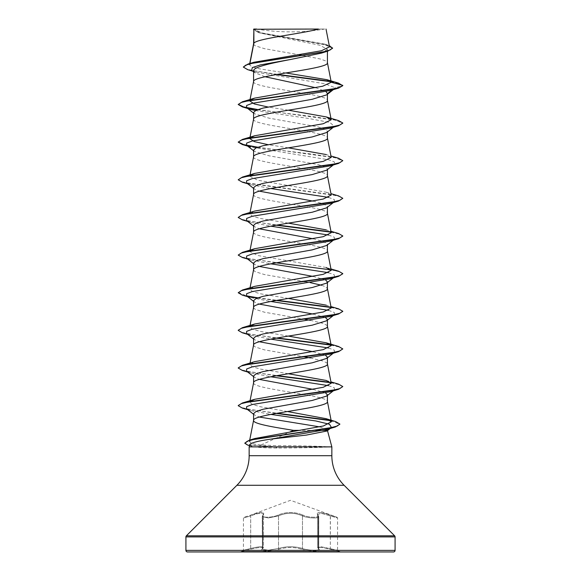 <?xml version="1.0" encoding="UTF-8"?>
<svg xmlns="http://www.w3.org/2000/svg" width="581" height="581" viewBox="0 0 581 581"><rect width="100%" height="100%" fill="white"/><g stroke="black" fill="none" stroke-linecap="round" stroke-linejoin="round"><path stroke-width="0.44" stroke-dasharray="2.9 2.18" d="M318.729 549.125L317.64 547.498L321.213 546.786L337.561 550.251L321.242 546.794L317.662 547.505L318.744 549.125C319.26 550.861 307.61 550.49 302.483 548.471C294.502 546.191 286.513 546.191 278.517 548.471L268.24 550.222L262.256 549.125L263.338 547.505C262.772 546.256 258.552 546.576 250.672 548.471C241.282 550.803 241.282 550.803 250.687 548.471C258.56 546.568 262.786 546.249 263.36 547.498L262.271 549.125L268.24 550.222L278.524 548.471C286.506 546.198 294.487 546.198 302.476 548.471C307.596 550.49 319.238 550.861 318.729 549.125L318.729 516.654C319.267 518.717 307.545 518.259 302.476 515.892C307.538 518.252 319.281 518.724 318.744 516.662L318.729 549.125M318.33 515.892L318.17 515.376A0.784 0.712 -41.1 0 0 317.756 515.151C315.817 511.658 320.029 511.658 330.4 515.151L337.045 517.25L330.407 515.158C320.037 511.665 315.832 511.665 317.778 515.158C320.901 517.903 308.605 517.896 303.137 515.151C308.62 517.903 320.894 517.896 317.756 515.151A0.784 0.712 139 0 1 318.192 515.376L318.192 515.376A0.784 0.712 139 0 1 318.352 515.892L317.662 514.417L321.264 513.313L337.561 517.991L337.561 550.251L338.142 551.006L330.298 549.227C320.879 546.946 317.095 546.946 318.94 549.227C322.608 551.558 308.351 551.558 301.844 549.227C294.276 546.953 286.716 546.953 279.156 549.227C272.627 551.565 258.385 551.558 262.06 549.227C263.905 546.946 260.114 546.946 250.701 549.227L241.086 551.478L339.914 551.478L241.086 551.478L241.086 551.95L339.914 551.95L339.914 551.478L330.313 549.227L330.407 515.158L330.313 515.892L321.257 513.306L317.64 514.41L318.33 515.892A0.784 0.712 -41.1 0 0 318.17 515.376L317.64 514.41L317.64 547.498L318.584 549.074A0.784 0.734 129.7 0 1 318.33 548.471L318.33 515.892M262.06 549.227A0.784 0.734 -129.7 0 0 262.416 549.074L263.36 547.498L263.36 514.41L262.83 515.376A0.784 0.712 41.1 0 0 262.67 515.892L262.67 548.471A0.784 0.734 -129.7 0 1 262.416 549.074L262.256 516.654L262.808 515.376A0.784 0.712 -139 0 0 262.648 515.892L262.648 548.471A0.784 0.734 50.2 0 1 262.401 549.074L262.271 516.654L262.83 515.376A0.784 0.712 41.1 0 1 263.244 515.151A0.784 0.712 -139 0 0 262.808 515.376L262.256 516.654L268.233 517.962L278.517 515.892L268.262 517.962L262.271 516.654L263.36 514.41C262.743 512.486 258.516 512.979 250.687 515.892C241.297 518.637 241.297 518.637 250.672 515.892C258.487 512.987 262.706 512.5 263.338 514.417L263.338 547.505L262.401 549.074A0.784 0.734 50.2 0 1 262.038 549.227C258.378 551.565 272.649 551.558 279.141 549.227C286.716 546.946 294.291 546.946 301.859 549.227C308.373 551.558 322.629 551.558 318.962 549.227C317.132 546.953 320.908 546.953 330.313 549.227L330.313 515.892L337.561 517.991L337.045 517.25L290.5 500.306L250.6 515.151C260.992 511.658 265.205 511.658 263.244 515.151C260.114 517.896 272.402 517.896 277.871 515.158C286.31 511.665 294.727 511.665 303.129 515.158C294.698 511.658 286.266 511.658 277.863 515.151C272.373 517.896 260.092 517.896 263.222 515.158C265.154 511.665 260.942 511.665 250.593 515.158L243.955 517.25L243.439 517.991L243.439 550.251L242.858 551.006L250.687 549.227C260.092 546.953 263.876 546.953 262.038 549.227M339.914 551.95L241.086 551.95M256.352 29.05L256.352 29.05A209.16 209.16 0 0 0 324.648 29.05L316.63 29.05L324.648 29.05M315.476 430.354L300.239 430.354M331.845 446.883L327.386 446.731C318.62 446.164 295.932 445.649 277.144 445.663L260.818 445.017L289.963 431.952M253.585 43.858L254.035 44.897L255.393 45.834L264.399 48.659L298.772 54.716M253.875 43.197L253.585 43.953M253.585 81.507L253.585 81.601C251.297 87.876 329.703 94.151 327.415 100.426L327.415 100.331M253.585 29.246L259.547 32.914L320.073 45.282L327.415 49.407L327.415 51.244M327.415 49.407L321.446 53.111M327.415 94.26L327.415 93.635L326.616 94.885M253.585 119.156L253.585 119.25C251.297 125.525 329.703 131.8 327.415 138.075L327.415 137.98M253.585 112.46L254.384 113.709L268.778 118.103L317.938 126.898L324.968 129.091L327.415 131.284L326.609 132.533M253.585 156.805L253.585 156.899C251.297 163.174 329.703 169.449 327.415 175.723L327.415 175.629M327.415 131.284L327.415 131.909M253.585 150.109L254.384 151.358L268.763 155.752L317.93 164.539L324.961 166.74L327.415 168.933L326.616 170.182M253.585 194.453L253.585 194.548C251.297 200.823 329.703 207.097 327.415 213.372L327.415 213.278M327.415 168.933L327.415 169.558M313.065 201.113L323.624 203.844L327.415 206.582L326.616 207.831M327.415 206.582L327.415 207.206M313.065 238.762L323.639 241.5L327.415 244.231L326.609 245.48M253.585 269.751L254.035 270.79L255.393 271.726L264.399 274.552L303.856 281.473M327.415 244.231L327.415 244.855M253.585 307.4L254.035 308.438L255.393 309.375L264.399 312.2L304.923 319.31M253.585 345.049L254.035 346.087L255.393 347.024L264.399 349.849L303.856 356.77M302.919 55.42L320.363 59.015L325.607 60.896L327.415 62.777M253.585 70.882L254.732 72.69L265.045 76.75M315.672 87.695L326.014 91.631M253.585 187.757L254.384 189.007L259.351 191.156M253.585 225.406L254.384 226.655L259.351 228.805M253.585 232.197C251.297 238.471 329.703 244.746 327.415 251.021L327.415 250.927M253.585 263.055L254.384 264.304L259.351 266.454M313.065 276.411L325.563 279.977M304.923 281.662L310.269 282.642M321.649 285.278L325.607 286.789L327.415 288.67M253.585 300.704L254.384 301.953L259.351 304.103M313.065 314.06L325.563 317.625M310.269 320.291L323.392 323.494L326.965 325.375L327.415 326.319M253.585 338.353L254.384 339.602L259.351 341.751M313.065 351.708L325.563 355.274M310.269 357.94L323.392 361.142L326.965 363.023L327.415 363.967M253.585 376.001L254.384 377.251L259.351 379.4M313.065 389.357L325.563 392.923M253.585 382.792C251.297 389.067 329.703 395.341 327.415 401.616L327.415 401.522M253.585 413.65L254.384 414.899L259.351 417.049M319.659 426.861L326.987 429.446M285.823 72.952L259.511 68.841L251.878 66.786L249.496 64.738L254.115 62.225M329.507 46.843L324.605 44.083L262.525 33.052L253.628 29.29L318.439 29.05M249.786 64.201L249.932 63.474M332.179 89.982L335.106 87.738L325.128 83.838L255.814 72.131L251.711 70.308M333.32 89.648L335.106 87.738L342.79 85.683L339.486 83.715L331.061 81.747M276.433 74.535L247.651 69.64M332.572 48.267L324.024 44.345L258.545 32.594L253.585 29.733M338.454 83.083L330.712 81.369M277.471 74.353L252.641 70.548L245.683 68.652L243.308 66.75M329.253 45.543L262.096 33.262L253.57 29.261M260.818 445.017L252.118 443.717L249.409 441.618L254.863 438.51M287.406 411.53L260.237 406.722L252.263 404.398L249.779 402.11L250.055 400.708M288.336 373.728L260.535 369.095L252.336 366.778L249.779 364.461L254.783 361.629M288.336 336.079L260.535 331.446L252.343 329.136L249.779 326.812L250.055 325.411M331.221 307.988L326.217 305.156L330.945 306.586M288.336 298.431L260.542 293.804L252.343 291.488L249.779 289.164L254.79 286.331M330.945 268.938L326.217 267.507L257.782 255.517L249.779 251.515L250.426 250.607M331.221 232.69L326.217 229.858L330.945 231.289M288.336 223.133L260.542 218.507L252.343 216.183L249.779 213.866L254.79 211.034M331.221 195.042L326.21 192.209L257.782 180.219L249.779 176.217L250.426 175.309M331.221 157.393L326.21 154.561L330.945 155.991M288.336 147.835L267.935 144.64M249.779 138.569L250.426 137.661M288.336 110.187L267.935 106.991M249.779 100.92L250.426 100.012M327.226 446.883L327.226 447.043C318.417 447.566 295.787 448.031 277.043 448.016C267.594 448.016 260.237 447.639 254.972 446.883L249.155 446.883M249.743 444.668L251.834 446.259L254.972 446.883M334.431 88.777L330.371 90.527M255.437 110.557L308.678 118.495L329.877 122.46L334.431 126.426L330.371 128.176M247.68 146.121L250.629 147L328.773 159.804L334.358 161.939L334.431 164.074L330.371 165.825M246.562 182.899L250.629 184.649L270.731 188.52M328.563 197.402L334.322 199.566L334.431 201.723L330.371 203.473M246.562 220.548L250.629 222.298L270.731 226.169M328.563 235.051L334.322 237.215L334.438 239.372L330.371 241.122M246.562 258.196L250.629 259.947L270.731 263.818M328.563 272.7L334.322 274.864L334.395 277.05M333.639 277.522L330.371 278.771M246.562 295.845L250.629 297.595L270.731 301.466M328.563 310.348L334.322 312.513L334.438 314.67L330.371 316.42M246.562 333.494L250.629 335.244L270.731 339.115M328.563 347.997L334.322 350.161L334.438 352.318M246.569 371.143L250.629 372.893L270.731 376.764M328.563 385.646L334.322 387.803L334.438 389.967L333.639 390.468M246.569 408.792L250.629 410.542L270.84 414.391M330.255 428.473L331.279 427.667M257.216 109.78L312.171 116.476L334.097 119.824L342.775 123.172M257.216 147.429L312.796 154.205L334.656 157.589L342.79 160.981M242.422 182.223L331.017 194.526L339.762 196.574L342.79 198.629M242.422 219.872L276.077 225.188M330.959 232.168L339.507 234.143L342.775 236.118M242.422 257.521L276.077 262.837M330.959 269.816L339.507 271.792L342.775 273.767M242.422 295.17L247.361 296.346M257.216 298.024L276.077 300.486M330.959 307.465L339.507 309.441L342.768 311.416M242.422 332.819L276.084 338.135M330.959 345.114L339.747 347.169L342.79 349.225M242.422 370.467L276.084 375.784M330.959 382.763L339.747 384.818L342.79 386.873M242.422 408.116L276.171 413.418M330.545 420.659L339.856 424.224M247.542 445.039L275.852 447.043L277.144 445.663M257.833 109.562L338.578 120.594M257.833 147.211L338.578 158.243M238.21 179.485L241.238 181.541L249.983 183.589L338.578 195.891M238.21 217.134L240.999 219.102L249.075 221.07L277.144 225M330.574 231.783L338.578 233.54M238.21 254.783L241.238 256.838L249.983 258.886L338.578 271.189M238.21 292.432L246.605 295.874M257.833 297.806L277.144 300.297M330.574 307.08L338.578 308.838M238.225 330.24L241.34 332.165L249.489 334.097L277.144 337.946M330.574 344.729L338.578 346.487M238.225 367.889L241.34 369.814L249.489 371.746L277.144 375.595M330.574 382.378L338.578 384.135M238.225 405.538L241.326 407.463L249.496 409.387L277.231 413.229M329.848 420.201L335.607 421.566M244.775 442.882L247.833 444.806L275.852 446.731L327.386 446.731M187.489 551.95L393.511 551.95M253.781 29.05L258.233 29.05M327.226 447.043L275.852 447.043L277.043 448.016M250.672 548.471C241.282 550.803 241.282 550.803 250.687 548.471L250.672 515.892C241.297 518.637 241.297 518.637 250.687 515.892L250.687 548.471M279.156 549.227A0.784 0.552 -109.1 0 1 278.524 548.471L278.517 515.892C286.491 512.398 294.48 512.398 302.483 515.892C294.509 512.413 286.527 512.413 278.524 515.892A0.784 0.545 64.4 0 0 277.871 515.158A0.784 0.545 64.4 0 1 278.517 515.892L278.524 548.471A0.784 0.552 -109.2 0 0 279.141 549.227M318.962 549.227A0.784 0.734 -50.2 0 1 318.599 549.074L317.662 547.505L317.662 514.417L318.744 516.654L318.352 515.892L318.352 548.471A0.784 0.734 -50.2 0 0 318.599 549.074L318.584 549.074A0.784 0.734 129.7 0 0 318.94 549.227M303.137 515.151A0.784 0.545 115.6 0 0 302.483 515.892A0.784 0.545 115.6 0 1 303.129 515.158M250.687 515.892L250.6 515.151L250.672 515.892M301.844 549.227A0.784 0.552 -70.9 0 0 302.476 548.471A0.784 0.552 -70.8 0 1 301.859 549.227M302.483 515.892L302.483 548.471L302.476 515.892M249.155 455.7L331.845 455.7M236.903 485.28L344.097 485.28M186.378 535.805L394.622 535.805M185.92 536.909L395.08 536.909M185.92 550.381L395.08 550.381M259.547 32.914L258.545 32.594M255.814 72.131L252.866 71.216M327.386 44.926L324.605 44.083M249.416 441.618L249.714 440.078M249.779 364.461L250.055 363.06M249.779 289.164L250.055 287.762M249.779 251.522L250.055 250.113M249.779 213.866L250.055 212.464M249.779 176.217L249.939 175.397M249.489 64.738L249.728 63.532M251.834 446.259L249.503 445.591M250.629 184.649L247.68 183.77M250.629 222.298L247.68 221.419M250.629 259.947L247.68 259.068M250.629 297.595L247.68 296.717M250.629 335.244L247.68 334.365M250.629 372.893L247.68 372.014M250.629 410.542L247.68 409.663M253.585 113.084L254.384 113.709M334.431 126.426L333.32 127.297M253.585 150.733L254.384 151.358M334.431 164.074L333.32 164.946M253.585 188.382L254.384 189.007M334.431 201.723L333.32 202.595M253.585 226.031L254.384 226.663M334.438 239.372L333.32 240.243M253.585 263.68L254.384 264.304M334.438 277.021L333.85 277.478M253.585 301.328L254.384 301.953M334.438 314.67L333.32 315.541M253.585 338.977L254.384 339.609M253.585 376.626L254.384 377.251M334.438 389.967L333.32 390.839M253.585 414.275L254.384 414.899M326.217 380.453L330.945 381.884M326.21 192.209L330.945 193.64M254.732 72.69L253.585 71.783"/><path stroke-width="0.87" d="M249.932 63.474L253.875 43.197L253.875 29.246L318.439 29.05C302.011 33.763 256.947 38.484 253.875 43.197L253.585 43.953M185.92 550.381A1.569 1.569 0 0 0 187.489 551.95L393.511 551.95A1.569 1.569 0 0 0 395.08 550.381L185.92 550.381L185.92 536.909A1.569 1.569 0 0 1 186.378 535.805L236.903 485.28A41.832 41.832 0 0 0 249.155 455.7L249.155 446.883L331.845 446.883L331.845 455.7L249.155 455.7M331.845 455.7A41.832 41.832 0 0 0 344.097 485.28L394.622 535.805A1.569 1.569 0 0 1 395.08 536.909L395.08 550.381M326.987 429.446L327.415 430.23L327.009 431L306.303 435.089L271.225 439.069C257.92 440.972 250.76 442.838 249.743 444.668L249.155 446.883M315.476 430.354L327.415 430.354L331.845 446.883M300.239 430.354L293.572 430.354L289.963 431.952M253.875 29.246L253.585 43.858M252.866 71.216L247.651 69.64L243.308 67.062L245.894 65.065L253.28 63.068L327.916 51.084L321.446 53.111L290.5 59.502C270.768 63.293 253.084 67.091 253.585 70.882L253.585 81.507M327.415 51.244L327.415 62.777C329.703 69.052 251.297 75.327 253.585 81.601M333.32 89.648L326.616 94.885L312.229 99.278L263.077 108.066L256.039 110.267L253.585 112.46L253.585 119.156M327.415 94.26L327.415 100.426C329.703 106.701 251.297 112.975 253.585 119.25M326.609 132.533L312.215 136.934L263.07 145.715L256.032 147.915L253.585 150.109L253.585 156.805M327.415 131.909L327.415 138.075C329.703 144.349 251.297 150.624 253.585 156.899M333.32 164.946L326.616 170.182L312.222 174.576L263.077 183.364L256.039 185.564L253.585 187.757L253.585 194.453M327.415 169.558L327.415 175.723C329.703 181.998 251.297 188.273 253.585 194.548M333.32 202.595L326.616 207.831L312.215 212.225L263.062 221.02L256.032 223.213L253.585 225.406L253.585 232.197C251.297 225.922 329.703 219.647 327.415 213.372L327.415 207.206M250.055 250.113L253.585 232.197M326.609 245.48L312.208 249.881L263.07 258.668L256.032 260.862L253.585 263.055L253.585 269.751M327.415 244.855L327.415 251.021C329.703 257.296 251.297 263.571 253.585 269.845M325.563 279.977L327.415 281.879L326.616 283.129L312.229 287.522L263.077 296.31L256.039 298.511L253.585 300.704L253.585 307.4M327.415 281.879L327.415 288.67C329.703 294.945 251.297 301.219 253.585 307.494M325.563 317.625L327.415 319.528L326.616 320.777L312.208 325.178L263.062 333.966L256.032 336.159L253.585 338.353L253.585 345.049M327.415 319.528L327.415 326.319C329.703 332.593 251.297 338.868 253.585 345.143M327.415 357.177L326.616 358.426L312.215 362.82L263.07 371.608L256.039 373.808L253.585 376.001L253.585 382.792C251.297 376.517 329.703 370.242 327.415 363.967L327.415 357.177L325.563 355.274M250.055 400.708L253.585 382.792M325.563 392.923L327.415 394.826L326.616 396.075L312.215 400.469L263.07 409.256L256.039 411.457L253.585 413.65L253.585 420.346M327.415 394.826L327.415 401.616C329.703 407.891 251.297 414.166 253.585 420.441C252.975 423.745 272.83 427.05 293.572 430.354M298.772 54.716L302.919 55.42M265.045 76.75L315.672 87.695M326.014 91.631L327.415 93.635L332.179 89.982M259.351 191.156L313.065 201.113M259.351 228.805L313.065 238.762M259.351 266.454L313.065 276.411M303.856 281.473L304.923 281.662M310.269 282.642L321.649 285.278M259.351 304.103L313.065 314.06M304.923 319.31L310.269 320.291M259.351 341.751L313.065 351.708M303.856 356.77L310.269 357.94M259.351 379.4L313.065 389.357M259.351 417.049L319.659 426.861M243.308 67.062L248.051 64.026L254.115 62.225L321.424 50.75L329.507 46.843L326.021 29.05M253.585 71.783L251.711 70.308L252.307 67.607L260.39 64.905L290.5 59.502M331.061 81.747L276.433 74.535M327.916 51.084L332.572 48.267L329.253 45.543M253.585 29.733L253.781 29.05L256.649 29.05M255.437 110.557L250.629 109.351L246.562 107.601L246.642 105.466L252.227 103.331L330.371 90.527L338.578 88.101L342.79 85.683L338.454 83.083L326.856 79.67L285.823 72.952M330.712 81.369L277.471 74.353M248.051 64.026L323.268 51.97L330.197 49.959L332.572 47.954M250.426 100.012L254.79 98.087L242.422 101.769L331.017 89.467L339.754 87.419L342.79 85.363L331.243 82.27L326.856 79.67M325.919 418.64L335.607 421.566L339.87 424.065L337.111 426.084L329.187 428.103L249.271 440.209L254.863 438.51L323.464 425.953L331.381 421.755L325.919 418.64L287.406 411.53M250.041 401.587L254.783 399.278L323.218 387.287L331.221 383.286L326.217 380.453L288.336 373.728M326.217 342.805L338.578 346.487L342.79 348.905L339.754 350.96L331.01 353.008L242.422 365.311L254.783 361.629L323.218 349.639L331.221 345.637L326.217 342.805L288.336 336.079M250.041 326.29L254.79 323.98L323.218 311.99L331.221 307.988L327.401 288.481M326.217 305.156L288.336 298.431M330.945 268.938L338.578 271.189L342.79 273.607L339.754 275.663L331.01 277.711L242.422 290.013L254.79 286.331L323.218 274.341L331.221 270.339L326.217 267.507M250.426 250.607L254.79 248.683L323.218 236.692L331.221 232.69L327.401 213.183M326.217 229.858L288.336 223.133M330.945 193.64L338.578 195.891L342.79 198.31L339.754 200.365L331.01 202.413L242.422 214.716L254.79 211.034L323.218 199.043L331.221 195.042L327.401 175.535M250.426 175.309L254.79 173.385L323.218 161.395L331.221 157.393L327.401 137.886M326.21 154.561L288.336 147.835M267.935 144.64L254.304 141.604L249.779 138.569L249.874 138.075M250.426 137.661L254.79 135.736L323.218 123.746L331.221 119.744L326.21 116.912L288.336 110.187M267.935 106.991L254.318 103.955L249.779 100.92L249.874 100.426M254.79 98.087L322.673 86.228L331.243 82.27M342.775 123.172L338.578 125.75L330.371 128.176L252.227 140.98L246.642 143.115L246.562 145.25L250.629 147M330.945 155.991L338.578 158.243L342.79 160.661L338.578 163.399L330.371 165.825L252.227 178.628L246.642 180.764L246.562 182.899L253.585 188.382M270.731 188.52L328.563 197.402M342.79 198.31L338.578 201.048L330.371 203.473L252.227 216.277L246.642 218.412L246.562 220.548L253.585 226.031M270.731 226.169L328.563 235.051M342.775 236.118L338.578 238.697L330.371 241.122L252.227 253.926L246.642 256.061L246.562 258.196L253.585 263.68M270.731 263.818L328.563 272.7M334.395 277.05L333.639 277.522M342.775 273.767L338.578 276.345L330.371 278.771L252.227 291.575L246.642 293.71L246.562 295.845L253.585 301.328M270.731 301.466L328.563 310.348M342.768 311.416L338.578 313.994L330.371 316.42L252.227 329.224L246.642 331.359L246.562 333.494L253.585 338.977M270.731 339.115L328.563 347.997M334.395 352.347L330.371 354.069L252.227 366.872L246.642 369.008L246.569 371.143L253.585 376.626M270.731 376.764L328.563 385.646M333.639 390.468L330.371 391.717L252.227 404.521L246.642 406.656L246.569 408.792L253.585 414.275M270.84 414.391L315.81 420.964L329.471 424.246L331.468 427.529M331.279 427.667L327.045 429.432L271.225 439.069M338.578 88.101L249.983 100.404L241.238 102.452L238.21 104.507L242.422 106.926L257.216 109.78M338.578 125.75L249.983 138.053L241.238 140.101L238.21 142.156L242.422 144.575L257.216 147.429M338.578 163.399L249.983 175.702L241.246 177.75L238.21 179.805L242.422 182.223L247.68 183.77M338.578 201.048L249.99 213.35L241.246 215.398L238.21 217.454L242.422 219.872L247.68 221.419M276.077 225.188L330.959 232.168M338.578 238.697L249.99 250.999L241.246 253.047L238.21 255.103L242.422 257.521L247.68 259.068M276.077 262.837L330.959 269.816M338.578 276.345L249.99 288.648L241.246 290.696L238.21 292.751L242.422 295.17L247.68 296.717M247.361 296.346L257.216 298.024M276.077 300.486L330.959 307.465M338.578 313.994L249.99 326.297L241.246 328.345L238.21 330.4L242.422 332.819L247.68 334.365M276.084 338.135L330.959 345.114M342.79 348.905L338.578 351.643L249.99 363.946L241.246 365.994L238.21 368.049L242.422 370.467L247.68 372.014M276.084 375.784L330.959 382.763M330.945 381.884L338.578 384.135L342.79 386.554L338.578 389.292L249.99 401.594L241.246 403.642L238.21 405.698L242.422 408.116L247.68 409.663M276.171 413.418L330.545 420.659M339.856 424.224L335.346 426.97L254.979 439.134L247.383 441.168L244.775 443.194L247.542 445.039L249.503 445.591M242.422 101.769L238.21 104.507M238.232 104.348L243.671 106.955L257.833 109.562M326.21 116.912L338.578 120.594L342.79 123.012L339.754 125.068L331.01 127.116L242.422 139.418L238.21 142.156M238.232 141.996L243.671 144.604L257.833 147.211M342.79 160.661L339.754 162.716L331.01 164.764L242.422 177.067L238.21 179.805M242.422 214.716L238.21 217.454M277.144 225L330.574 231.783M330.945 231.289L338.578 233.54L342.79 235.959L339.754 238.014L331.01 240.062L242.422 252.365L238.21 255.103M242.422 290.013L238.21 292.751M246.605 295.874L257.833 297.806M277.144 300.297L330.574 307.08M330.945 306.586L338.578 308.838L342.79 311.256L339.754 313.312L331.01 315.36L242.422 327.662L238.225 330.24M277.144 337.946L330.574 344.729M242.422 365.311L238.225 367.889M277.144 375.595L330.574 382.378M342.79 386.554L339.754 388.609L331.017 390.657L242.422 402.96L238.225 405.538M277.231 413.229L329.848 420.201M249.271 440.209L244.775 443.194M395.08 536.909L185.92 536.909M394.622 535.805L186.378 535.805M344.097 485.28L236.903 485.28M249.714 440.078L253.599 420.252M331.381 421.755L327.401 401.427M331.221 383.286L327.401 363.779M250.055 363.06L253.599 344.954M331.221 345.637L327.401 326.13M250.055 325.411L253.599 307.305M250.055 287.762L253.599 269.657M331.221 270.339L327.401 250.832M250.055 212.464L253.599 194.359M249.939 175.397L253.599 156.71M249.939 137.748L253.599 119.061M331.221 119.744L327.401 100.237M249.939 100.099L253.599 81.413M331.228 82.11L327.401 62.588M249.728 63.532L253.599 43.764M250.629 109.351L242.422 106.926M247.68 146.121L242.422 144.575M330.371 354.069L338.578 351.643M330.371 391.717L338.578 389.292M327.045 429.432L335.346 426.97M246.562 107.601L253.585 113.084M333.32 127.297L326.616 132.541M246.562 145.25L253.585 150.733M333.32 240.243L326.616 245.487M333.85 277.478L326.616 283.129M333.32 315.541L326.616 320.777M334.438 352.318L326.616 358.426M333.32 390.839L326.616 396.075M330.255 428.473L327.009 431M254.783 399.278L242.422 402.96M254.79 323.98L242.422 327.662M254.79 248.683L242.422 252.365M254.79 173.385L242.422 177.067M254.79 135.736L242.422 139.418"/></g></svg>
